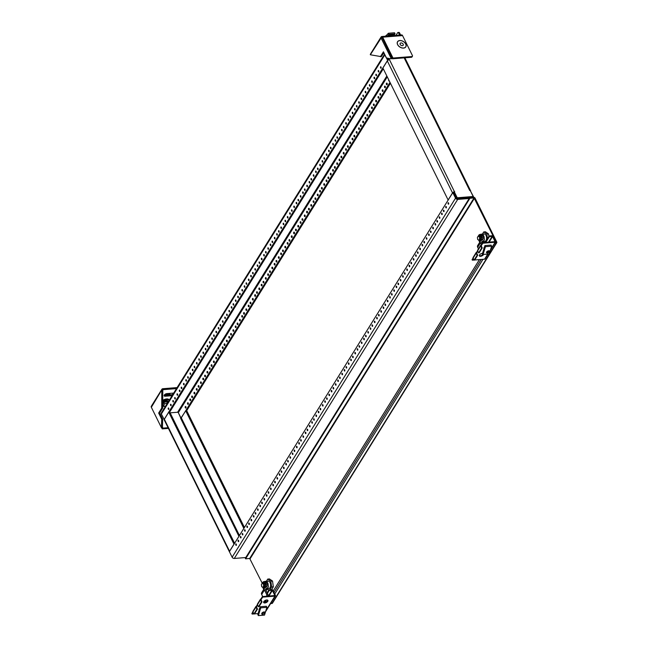 <?xml version="1.0" encoding="UTF-8"?>
<svg xmlns="http://www.w3.org/2000/svg" width="648" height="648" viewBox="0 0 648 648"><rect width="100%" height="100%" fill="white"/><g stroke="black" fill="none" stroke-linecap="round" stroke-linejoin="round"><path stroke-width="0.97" d="M240.894 537.945A0.842 0.462 85.4 0 1 240.505 536.447A0.842 0.462 85.4 0 1 240.894 537.945M236.261 545.397A0.842 0.462 85.4 0 1 235.864 543.899A0.842 0.462 85.4 0 1 236.261 545.397M238.577 541.671A0.842 0.462 85.4 0 1 238.189 540.173A0.842 0.462 85.4 0 1 238.577 541.671M247.382 527.513A0.842 0.462 85.4 0 1 246.993 526.014A0.842 0.462 85.4 0 1 247.382 527.513M242.749 534.965A0.842 0.462 85.4 0 1 242.36 533.466A0.842 0.462 85.4 0 1 242.749 534.965M245.066 531.239A0.842 0.462 85.4 0 1 244.677 529.74A0.842 0.462 85.4 0 1 245.066 531.239M253.87 517.088A0.842 0.462 85.4 0 1 253.481 515.589A0.842 0.462 85.4 0 1 253.87 517.088M249.237 524.532A0.842 0.462 85.4 0 1 248.848 523.033A0.842 0.462 85.4 0 1 249.237 524.532M251.554 520.814A0.842 0.462 85.4 0 1 251.165 519.315A0.842 0.462 85.4 0 1 251.554 520.814M260.366 506.655A0.842 0.462 85.4 0 1 259.969 505.156A0.842 0.462 85.4 0 1 260.366 506.655M255.725 514.107A0.842 0.462 85.4 0 1 255.336 512.609A0.842 0.462 85.4 0 1 255.725 514.107M258.042 510.381A0.842 0.462 85.4 0 1 257.653 508.883A0.842 0.462 85.4 0 1 258.042 510.381M266.855 496.222A0.842 0.462 85.4 0 1 266.458 494.732A0.842 0.462 85.4 0 1 266.855 496.222M262.213 503.674A0.842 0.462 85.4 0 1 261.824 502.176A0.842 0.462 85.4 0 1 262.213 503.674M264.538 499.948A0.842 0.462 85.4 0 1 264.141 498.45A0.842 0.462 85.4 0 1 264.538 499.948M273.343 485.798A0.842 0.462 85.4 0 1 272.954 484.299A0.842 0.462 85.4 0 1 273.343 485.798M268.709 493.25A0.842 0.462 85.4 0 1 268.312 491.751A0.842 0.462 85.4 0 1 268.709 493.25M271.026 489.524A0.842 0.462 85.4 0 1 270.629 488.025A0.842 0.462 85.4 0 1 271.026 489.524M279.831 475.365A0.842 0.462 85.4 0 1 279.442 473.866A0.842 0.462 85.4 0 1 279.831 475.365M275.197 482.817A0.842 0.462 85.4 0 1 274.801 481.318A0.842 0.462 85.4 0 1 275.197 482.817M277.514 479.091A0.842 0.462 85.4 0 1 277.125 477.592A0.842 0.462 85.4 0 1 277.514 479.091M286.319 464.94A0.842 0.462 85.4 0 1 285.93 463.442A0.842 0.462 85.4 0 1 286.319 464.94M281.686 472.384A0.842 0.462 85.4 0 1 281.297 470.894A0.842 0.462 85.4 0 1 281.686 472.384M284.002 468.666A0.842 0.462 85.4 0 1 283.613 467.168A0.842 0.462 85.4 0 1 284.002 468.666M292.807 454.507A0.842 0.462 85.4 0 1 292.418 453.009A0.842 0.462 85.4 0 1 292.807 454.507M288.174 461.959A0.842 0.462 85.4 0 1 287.785 460.461A0.842 0.462 85.4 0 1 288.174 461.959M290.49 458.233A0.842 0.462 85.4 0 1 290.101 456.735A0.842 0.462 85.4 0 1 290.49 458.233M299.303 444.083A0.842 0.462 85.4 0 1 298.906 442.584A0.842 0.462 85.4 0 1 299.303 444.083M294.662 451.526A0.842 0.462 85.4 0 1 294.273 450.028A0.842 0.462 85.4 0 1 294.662 451.526M296.978 447.8A0.842 0.462 85.4 0 1 296.59 446.302A0.842 0.462 85.4 0 1 296.978 447.8M305.791 433.65A0.842 0.462 85.4 0 1 305.394 432.151A0.842 0.462 85.4 0 1 305.791 433.65M301.158 441.102A0.842 0.462 85.4 0 1 300.761 439.603A0.842 0.462 85.4 0 1 301.158 441.102M303.475 437.376A0.842 0.462 85.4 0 1 303.078 435.877A0.842 0.462 85.4 0 1 303.475 437.376M312.279 423.217A0.842 0.462 85.4 0 1 311.891 421.718A0.842 0.462 85.4 0 1 312.279 423.217M307.646 430.669A0.842 0.462 85.4 0 1 307.249 429.17A0.842 0.462 85.4 0 1 307.646 430.669M309.963 426.943A0.842 0.462 85.4 0 1 309.574 425.444A0.842 0.462 85.4 0 1 309.963 426.943M318.767 412.792A0.842 0.462 85.4 0 1 318.379 411.294A0.842 0.462 85.4 0 1 318.767 412.792M314.134 420.236A0.842 0.462 85.4 0 1 313.745 418.746A0.842 0.462 85.4 0 1 314.134 420.236M316.451 416.518A0.842 0.462 85.4 0 1 316.062 415.02A0.842 0.462 85.4 0 1 316.451 416.518M325.256 402.359A0.842 0.462 85.4 0 1 324.867 400.861A0.842 0.462 85.4 0 1 325.256 402.359M320.622 409.811A0.842 0.462 85.4 0 1 320.234 408.313A0.842 0.462 85.4 0 1 320.622 409.811M322.939 406.085A0.842 0.462 85.4 0 1 322.55 404.587A0.842 0.462 85.4 0 1 322.939 406.085M331.752 391.935A0.842 0.462 85.4 0 1 331.355 390.436A0.842 0.462 85.4 0 1 331.752 391.935M327.11 399.379A0.842 0.462 85.4 0 1 326.722 397.88A0.842 0.462 85.4 0 1 327.11 399.379M329.427 395.653A0.842 0.462 85.4 0 1 329.038 394.162A0.842 0.462 85.4 0 1 329.427 395.653M338.24 381.502A0.842 0.462 85.4 0 1 337.843 380.003A0.842 0.462 85.4 0 1 338.24 381.502M333.599 388.954A0.842 0.462 85.4 0 1 333.21 387.455A0.842 0.462 85.4 0 1 333.599 388.954M335.923 385.228A0.842 0.462 85.4 0 1 335.526 383.729A0.842 0.462 85.4 0 1 335.923 385.228M344.728 371.069A0.842 0.462 85.4 0 1 344.339 369.571A0.842 0.462 85.4 0 1 344.728 371.069M340.095 378.521A0.842 0.462 85.4 0 1 339.698 377.023A0.842 0.462 85.4 0 1 340.095 378.521M342.411 374.795A0.842 0.462 85.4 0 1 342.014 373.297A0.842 0.462 85.4 0 1 342.411 374.795M351.216 360.644A0.842 0.462 85.4 0 1 350.827 359.146A0.842 0.462 85.4 0 1 351.216 360.644M346.583 368.088A0.842 0.462 85.4 0 1 346.186 366.598A0.842 0.462 85.4 0 1 346.583 368.088M348.899 364.37A0.842 0.462 85.4 0 1 348.511 362.872A0.842 0.462 85.4 0 1 348.899 364.37M357.704 350.212A0.842 0.462 85.4 0 1 357.315 348.713A0.842 0.462 85.4 0 1 357.704 350.212M353.071 357.664A0.842 0.462 85.4 0 1 352.682 356.165A0.842 0.462 85.4 0 1 353.071 357.664M355.388 353.938A0.842 0.462 85.4 0 1 354.999 352.439A0.842 0.462 85.4 0 1 355.388 353.938M364.192 339.787A0.842 0.462 85.4 0 1 363.803 338.288A0.842 0.462 85.4 0 1 364.192 339.787M359.559 347.231A0.842 0.462 85.4 0 1 359.17 345.732A0.842 0.462 85.4 0 1 359.559 347.231M361.876 343.505A0.842 0.462 85.4 0 1 361.487 342.014A0.842 0.462 85.4 0 1 361.876 343.505M370.688 329.354A0.842 0.462 85.4 0 1 370.291 327.856A0.842 0.462 85.4 0 1 370.688 329.354M366.047 336.806A0.842 0.462 85.4 0 1 365.658 335.308A0.842 0.462 85.4 0 1 366.047 336.806M368.364 333.08A0.842 0.462 85.4 0 1 367.975 331.582A0.842 0.462 85.4 0 1 368.364 333.08M377.177 318.921A0.842 0.462 85.4 0 1 376.78 317.431A0.842 0.462 85.4 0 1 377.177 318.921M372.535 326.373A0.842 0.462 85.4 0 1 372.146 324.875A0.842 0.462 85.4 0 1 372.535 326.373M374.86 322.647A0.842 0.462 85.4 0 1 374.463 321.149A0.842 0.462 85.4 0 1 374.86 322.647M383.665 308.497A0.842 0.462 85.4 0 1 383.276 306.998A0.842 0.462 85.4 0 1 383.665 308.497M379.031 315.949A0.842 0.462 85.4 0 1 378.635 314.45A0.842 0.462 85.4 0 1 379.031 315.949M381.348 312.223A0.842 0.462 85.4 0 1 380.951 310.724A0.842 0.462 85.4 0 1 381.348 312.223M390.153 298.064A0.842 0.462 85.4 0 1 389.764 296.565A0.842 0.462 85.4 0 1 390.153 298.064M385.519 305.516A0.842 0.462 85.4 0 1 385.123 304.017A0.842 0.462 85.4 0 1 385.519 305.516M387.836 301.79A0.842 0.462 85.4 0 1 387.447 300.291A0.842 0.462 85.4 0 1 387.836 301.79M396.641 287.639A0.842 0.462 85.4 0 1 396.252 286.141A0.842 0.462 85.4 0 1 396.641 287.639M392.008 295.083A0.842 0.462 85.4 0 1 391.619 293.584A0.842 0.462 85.4 0 1 392.008 295.083M394.324 291.357A0.842 0.462 85.4 0 1 393.935 289.867A0.842 0.462 85.4 0 1 394.324 291.357M403.129 277.206A0.842 0.462 85.4 0 1 402.74 275.708A0.842 0.462 85.4 0 1 403.129 277.206M398.496 284.658A0.842 0.462 85.4 0 1 398.107 283.16A0.842 0.462 85.4 0 1 398.496 284.658M400.812 280.932A0.842 0.462 85.4 0 1 400.424 279.434A0.842 0.462 85.4 0 1 400.812 280.932M409.625 266.774A0.842 0.462 85.4 0 1 409.228 265.283A0.842 0.462 85.4 0 1 409.625 266.774M404.984 274.226A0.842 0.462 85.4 0 1 404.595 272.727A0.842 0.462 85.4 0 1 404.984 274.226M407.3 270.5A0.842 0.462 85.4 0 1 406.912 269.001A0.842 0.462 85.4 0 1 407.3 270.5M416.113 256.349A0.842 0.462 85.4 0 1 415.716 254.85A0.842 0.462 85.4 0 1 416.113 256.349M411.48 263.801A0.842 0.462 85.4 0 1 411.083 262.302A0.842 0.462 85.4 0 1 411.48 263.801M413.797 260.075A0.842 0.462 85.4 0 1 413.4 258.576A0.842 0.462 85.4 0 1 413.797 260.075M422.601 245.916A0.842 0.462 85.4 0 1 422.213 244.418A0.842 0.462 85.4 0 1 422.601 245.916M417.968 253.368A0.842 0.462 85.4 0 1 417.571 251.87A0.842 0.462 85.4 0 1 417.968 253.368M420.285 249.642A0.842 0.462 85.4 0 1 419.896 248.144A0.842 0.462 85.4 0 1 420.285 249.642M429.089 235.491A0.842 0.462 85.4 0 1 428.701 233.993A0.842 0.462 85.4 0 1 429.089 235.491M424.456 242.935A0.842 0.462 85.4 0 1 424.067 241.437A0.842 0.462 85.4 0 1 424.456 242.935M426.773 239.217A0.842 0.462 85.4 0 1 426.384 237.719A0.842 0.462 85.4 0 1 426.773 239.217M435.578 225.059A0.842 0.462 85.4 0 1 435.189 223.56A0.842 0.462 85.4 0 1 435.578 225.059M430.944 232.511A0.842 0.462 85.4 0 1 430.555 231.012A0.842 0.462 85.4 0 1 430.944 232.511M433.261 228.785A0.842 0.462 85.4 0 1 432.872 227.286A0.842 0.462 85.4 0 1 433.261 228.785M442.074 214.626A0.842 0.462 85.4 0 1 441.677 213.135A0.842 0.462 85.4 0 1 442.074 214.626M437.432 222.078A0.842 0.462 85.4 0 1 437.044 220.579A0.842 0.462 85.4 0 1 437.432 222.078M439.749 218.352A0.842 0.462 85.4 0 1 439.36 216.853A0.842 0.462 85.4 0 1 439.749 218.352M448.562 204.201A0.842 0.462 85.4 0 1 448.165 202.703A0.842 0.462 85.4 0 1 448.562 204.201M443.921 211.653A0.842 0.462 85.4 0 1 443.532 210.155A0.842 0.462 85.4 0 1 443.921 211.653M446.245 207.927A0.842 0.462 85.4 0 1 445.848 206.429A0.842 0.462 85.4 0 1 446.245 207.927M245.778 557.539L234.284 558.455L457.69 199.406L469.193 198.491M457.69 199.406A1.766 1.191 -148.1 0 1 455.536 198.15L452.798 192.61L229.392 551.667L232.13 557.199A1.766 1.191 31.9 0 0 234.284 558.455M470.57 191.192L473.502 196.725A1.766 1.191 -148.1 0 1 473.648 197.405M452.798 192.61L453.794 192.537L456.54 198.077M457.237 198.482L472.514 197.138M233.321 558.276L232.664 557.871M229.433 551.594A1.766 0.875 -26.3 0 1 229.578 551.229L233.985 544.142L168.763 412.169L164.349 419.256A1.766 0.875 153.7 0 0 164.244 419.92L229.473 551.894M180.857 418.244L178.103 412.201L170.132 412.841L177.617 412.241L178.322 412.646L181.043 418.154M234.6 543.283L169.76 412.088L168.763 412.169M244.434 527.488L186.729 410.735L185.733 410.816L180.986 418.041M243.851 528.42L185.733 410.816M264.465 581.58A3.742 2.033 85.4 0 1 265.056 581.361A3.742 2.033 85.4 0 1 266.806 582.755L267.608 582.69A3.742 2.033 85.4 0 1 268.183 585.792M267.608 582.69L267.073 583.54M262.424 583.216A3.572 1.944 85.4 0 1 263.866 581.629L265.064 581.531A3.572 1.944 85.4 0 1 266.741 582.86L266.806 582.755M266.579 594.281L264.457 589.988A2.859 1.936 -148.1 0 1 264.416 588.287A2.859 1.936 -148.1 0 1 264.935 587.809L266.676 586.829A1.434 0.972 31.9 0 0 266.936 586.586A1.434 0.972 31.9 0 0 266.919 585.735L265.542 582.957L266.741 582.86L268.118 585.638A2.859 1.936 -148.1 0 1 268.151 587.347A2.859 1.936 -148.1 0 1 267.64 587.825L265.891 588.797A1.434 0.972 31.9 0 0 265.631 589.04A1.434 0.972 31.9 0 0 265.656 589.891L267.778 594.184L266.579 594.281A1.191 0.648 -94.6 0 1 266.571 595.958L267.77 595.86A1.191 0.648 -94.6 0 0 267.778 594.184M264.416 588.287L261.638 592.758A2.859 1.936 31.9 0 0 261.671 594.459L262.715 596.565M263.736 589.388L262.764 587.428A3.572 1.944 85.4 0 1 262.74 587.371M263.866 581.629A3.572 1.944 85.4 0 1 265.542 582.957M262.691 583.192A2.503 1.361 85.4 0 1 263.396 582.738A2.503 1.361 85.4 0 1 264.57 583.67A2.503 1.361 85.4 0 1 264.894 586.27A2.503 1.361 85.4 0 1 263.793 587.728A2.503 1.361 85.4 0 1 263.031 587.396M263.396 582.738L263.955 582.698A2.503 1.361 85.4 0 1 265.129 583.629A2.503 1.361 85.4 0 1 265.453 586.221A2.503 1.361 85.4 0 1 264.352 587.687L263.793 587.728M263.323 584.002L263.615 586.092L262.796 587.412L263.89 587.323L264.708 586.003L264.416 583.913L263.299 583.143L262.205 583.232L263.323 584.002L264.416 583.913M263.615 586.092L264.708 586.003M262.796 587.412L261.679 586.651L261.379 584.561L262.205 583.232M267.106 581.928A3.742 2.033 85.4 0 1 268.248 581.11A3.742 2.033 85.4 0 1 270.378 583.524A3.742 2.033 85.4 0 1 269.981 587.752A3.742 2.033 85.4 0 1 268.839 588.57L267.308 588.692M266.385 581.256L267.737 579.085L269.455 578.947L272.533 581.054L273.334 586.813L271.561 589.664M268.782 590.207L267.089 589.048M267.737 579.085L270.815 581.191L271.617 586.95L269.843 589.802M271.617 586.95L273.334 586.813M270.815 581.191L272.533 581.054M387.123 84.605A0.842 0.462 -94.6 0 0 386.475 83.284A0.842 0.462 -94.6 0 0 387.123 84.605M380.635 95.029A0.842 0.462 -94.6 0 0 379.987 93.717A0.842 0.462 -94.6 0 0 380.635 95.029M385.268 87.577A0.842 0.462 -94.6 0 0 384.62 86.265A0.842 0.462 -94.6 0 0 385.268 87.577M382.952 91.303A0.842 0.462 -94.6 0 0 382.304 89.991A0.842 0.462 -94.6 0 0 382.952 91.303M374.147 105.462A0.842 0.462 -94.6 0 0 373.499 104.15A0.842 0.462 -94.6 0 0 374.147 105.462M378.78 98.01A0.842 0.462 -94.6 0 0 378.132 96.698A0.842 0.462 -94.6 0 0 378.78 98.01M376.464 101.736A0.842 0.462 -94.6 0 0 375.816 100.424A0.842 0.462 -94.6 0 0 376.464 101.736M367.651 115.887A0.842 0.462 -94.6 0 0 367.003 114.575A0.842 0.462 -94.6 0 0 367.651 115.887M372.292 108.443A0.842 0.462 -94.6 0 0 371.644 107.131A0.842 0.462 -94.6 0 0 372.292 108.443M369.976 112.161A0.842 0.462 -94.6 0 0 369.32 110.849A0.842 0.462 -94.6 0 0 369.976 112.161M361.163 126.32A0.842 0.462 -94.6 0 0 360.515 125.007A0.842 0.462 -94.6 0 0 361.163 126.32M365.804 118.868A0.842 0.462 -94.6 0 0 365.148 117.555A0.842 0.462 -94.6 0 0 365.804 118.868M363.479 122.594A0.842 0.462 -94.6 0 0 362.831 121.281A0.842 0.462 -94.6 0 0 363.479 122.594M354.675 136.744A0.842 0.462 -94.6 0 0 354.027 135.432A0.842 0.462 -94.6 0 0 354.675 136.744M359.308 129.3A0.842 0.462 -94.6 0 0 358.66 127.988A0.842 0.462 -94.6 0 0 359.308 129.3M356.991 133.026A0.842 0.462 -94.6 0 0 356.343 131.714A0.842 0.462 -94.6 0 0 356.991 133.026M348.187 147.177A0.842 0.462 -94.6 0 0 347.539 145.865A0.842 0.462 -94.6 0 0 348.187 147.177M352.82 139.725A0.842 0.462 -94.6 0 0 352.172 138.413A0.842 0.462 -94.6 0 0 352.82 139.725M350.503 143.451A0.842 0.462 -94.6 0 0 349.855 142.139A0.842 0.462 -94.6 0 0 350.503 143.451M341.699 157.61A0.842 0.462 -94.6 0 0 341.051 156.298A0.842 0.462 -94.6 0 0 341.699 157.61M346.332 150.158A0.842 0.462 -94.6 0 0 345.684 148.846A0.842 0.462 -94.6 0 0 346.332 150.158M344.015 153.884A0.842 0.462 -94.6 0 0 343.367 152.572A0.842 0.462 -94.6 0 0 344.015 153.884M335.21 168.035A0.842 0.462 -94.6 0 0 334.554 166.722A0.842 0.462 -94.6 0 0 335.21 168.035M339.844 160.591A0.842 0.462 -94.6 0 0 339.196 159.27A0.842 0.462 -94.6 0 0 339.844 160.591M337.527 164.309A0.842 0.462 -94.6 0 0 336.879 162.996A0.842 0.462 -94.6 0 0 337.527 164.309M328.714 178.467A0.842 0.462 -94.6 0 0 328.066 177.155A0.842 0.462 -94.6 0 0 328.714 178.467M333.356 171.015A0.842 0.462 -94.6 0 0 332.708 169.703A0.842 0.462 -94.6 0 0 333.356 171.015M331.039 174.741A0.842 0.462 -94.6 0 0 330.383 173.429A0.842 0.462 -94.6 0 0 331.039 174.741M322.226 188.892A0.842 0.462 -94.6 0 0 321.578 187.58A0.842 0.462 -94.6 0 0 322.226 188.892M326.859 181.448A0.842 0.462 -94.6 0 0 326.211 180.136A0.842 0.462 -94.6 0 0 326.859 181.448M324.543 185.174A0.842 0.462 -94.6 0 0 323.895 183.862A0.842 0.462 -94.6 0 0 324.543 185.174M315.738 199.325A0.842 0.462 -94.6 0 0 315.09 198.013A0.842 0.462 -94.6 0 0 315.738 199.325M320.371 191.873A0.842 0.462 -94.6 0 0 319.723 190.561A0.842 0.462 -94.6 0 0 320.371 191.873M318.055 195.599A0.842 0.462 -94.6 0 0 317.407 194.287A0.842 0.462 -94.6 0 0 318.055 195.599M309.25 209.758A0.842 0.462 -94.6 0 0 308.602 208.445A0.842 0.462 -94.6 0 0 309.25 209.758M313.883 202.306A0.842 0.462 -94.6 0 0 313.235 200.993A0.842 0.462 -94.6 0 0 313.883 202.306M311.567 206.032A0.842 0.462 -94.6 0 0 310.919 204.719A0.842 0.462 -94.6 0 0 311.567 206.032M302.762 220.182A0.842 0.462 -94.6 0 0 302.114 218.87A0.842 0.462 -94.6 0 0 302.762 220.182M307.395 212.738A0.842 0.462 -94.6 0 0 306.747 211.418A0.842 0.462 -94.6 0 0 307.395 212.738M305.078 216.456A0.842 0.462 -94.6 0 0 304.43 215.144A0.842 0.462 -94.6 0 0 305.078 216.456M296.266 230.615A0.842 0.462 -94.6 0 0 295.618 229.303A0.842 0.462 -94.6 0 0 296.266 230.615M300.907 223.163A0.842 0.462 -94.6 0 0 300.259 221.851A0.842 0.462 -94.6 0 0 300.907 223.163M298.59 226.889A0.842 0.462 -94.6 0 0 297.942 225.577A0.842 0.462 -94.6 0 0 298.59 226.889M289.778 241.04A0.842 0.462 -94.6 0 0 289.13 239.728A0.842 0.462 -94.6 0 0 289.778 241.04M294.419 233.596A0.842 0.462 -94.6 0 0 293.763 232.284A0.842 0.462 -94.6 0 0 294.419 233.596M292.094 237.322A0.842 0.462 -94.6 0 0 291.446 236.002A0.842 0.462 -94.6 0 0 292.094 237.322M283.289 251.473A0.842 0.462 -94.6 0 0 282.641 250.16A0.842 0.462 -94.6 0 0 283.289 251.473M287.923 244.021A0.842 0.462 -94.6 0 0 287.275 242.708A0.842 0.462 -94.6 0 0 287.923 244.021M285.606 247.747A0.842 0.462 -94.6 0 0 284.958 246.434A0.842 0.462 -94.6 0 0 285.606 247.747M276.801 261.905A0.842 0.462 -94.6 0 0 276.153 260.593A0.842 0.462 -94.6 0 0 276.801 261.905M281.435 254.453A0.842 0.462 -94.6 0 0 280.786 253.141A0.842 0.462 -94.6 0 0 281.435 254.453M279.118 258.179A0.842 0.462 -94.6 0 0 278.47 256.867A0.842 0.462 -94.6 0 0 279.118 258.179M270.313 272.33A0.842 0.462 -94.6 0 0 269.665 271.018A0.842 0.462 -94.6 0 0 270.313 272.33M274.946 264.878A0.842 0.462 -94.6 0 0 274.298 263.566A0.842 0.462 -94.6 0 0 274.946 264.878M272.63 268.604A0.842 0.462 -94.6 0 0 271.982 267.292A0.842 0.462 -94.6 0 0 272.63 268.604M263.825 282.763A0.842 0.462 -94.6 0 0 263.177 281.451A0.842 0.462 -94.6 0 0 263.825 282.763M268.458 275.311A0.842 0.462 -94.6 0 0 267.81 273.999A0.842 0.462 -94.6 0 0 268.458 275.311M266.142 279.037A0.842 0.462 -94.6 0 0 265.494 277.725A0.842 0.462 -94.6 0 0 266.142 279.037M257.329 293.188A0.842 0.462 -94.6 0 0 256.681 291.875A0.842 0.462 -94.6 0 0 257.329 293.188M261.97 285.744A0.842 0.462 -94.6 0 0 261.322 284.432A0.842 0.462 -94.6 0 0 261.97 285.744M259.654 289.47A0.842 0.462 -94.6 0 0 258.998 288.149A0.842 0.462 -94.6 0 0 259.654 289.47M250.841 303.62A0.842 0.462 -94.6 0 0 250.193 302.308A0.842 0.462 -94.6 0 0 250.841 303.62M255.482 296.168A0.842 0.462 -94.6 0 0 254.826 294.856A0.842 0.462 -94.6 0 0 255.482 296.168M253.157 299.894A0.842 0.462 -94.6 0 0 252.509 298.582A0.842 0.462 -94.6 0 0 253.157 299.894M244.353 314.053A0.842 0.462 -94.6 0 0 243.705 312.733A0.842 0.462 -94.6 0 0 244.353 314.053M248.986 306.601A0.842 0.462 -94.6 0 0 248.338 305.289A0.842 0.462 -94.6 0 0 248.986 306.601M246.669 310.327A0.842 0.462 -94.6 0 0 246.021 309.015A0.842 0.462 -94.6 0 0 246.669 310.327M237.865 324.478A0.842 0.462 -94.6 0 0 237.217 323.166A0.842 0.462 -94.6 0 0 237.865 324.478M242.498 317.026A0.842 0.462 -94.6 0 0 241.85 315.714A0.842 0.462 -94.6 0 0 242.498 317.026M240.181 320.752A0.842 0.462 -94.6 0 0 239.533 319.44A0.842 0.462 -94.6 0 0 240.181 320.752M231.376 334.911A0.842 0.462 -94.6 0 0 230.729 333.599A0.842 0.462 -94.6 0 0 231.376 334.911M236.01 327.459A0.842 0.462 -94.6 0 0 235.362 326.147A0.842 0.462 -94.6 0 0 236.01 327.459M233.693 331.185A0.842 0.462 -94.6 0 0 233.045 329.873A0.842 0.462 -94.6 0 0 233.693 331.185M224.888 345.335A0.842 0.462 -94.6 0 0 224.232 344.023A0.842 0.462 -94.6 0 0 224.888 345.335M229.522 337.892A0.842 0.462 -94.6 0 0 228.874 336.579A0.842 0.462 -94.6 0 0 229.522 337.892M227.205 341.609A0.842 0.462 -94.6 0 0 226.557 340.297A0.842 0.462 -94.6 0 0 227.205 341.609M218.392 355.768A0.842 0.462 -94.6 0 0 217.744 354.456A0.842 0.462 -94.6 0 0 218.392 355.768M223.034 348.316A0.842 0.462 -94.6 0 0 222.386 347.004A0.842 0.462 -94.6 0 0 223.034 348.316M220.709 352.042A0.842 0.462 -94.6 0 0 220.061 350.73A0.842 0.462 -94.6 0 0 220.709 352.042M211.904 366.201A0.842 0.462 -94.6 0 0 211.256 364.881A0.842 0.462 -94.6 0 0 211.904 366.201M216.537 358.749A0.842 0.462 -94.6 0 0 215.889 357.437A0.842 0.462 -94.6 0 0 216.537 358.749M214.221 362.475A0.842 0.462 -94.6 0 0 213.573 361.163A0.842 0.462 -94.6 0 0 214.221 362.475M205.416 376.626A0.842 0.462 -94.6 0 0 204.768 375.314A0.842 0.462 -94.6 0 0 205.416 376.626M210.049 369.174A0.842 0.462 -94.6 0 0 209.401 367.861A0.842 0.462 -94.6 0 0 210.049 369.174M207.733 372.9A0.842 0.462 -94.6 0 0 207.085 371.588A0.842 0.462 -94.6 0 0 207.733 372.9M198.928 387.059A0.842 0.462 -94.6 0 0 198.28 385.746A0.842 0.462 -94.6 0 0 198.928 387.059M203.561 379.606A0.842 0.462 -94.6 0 0 202.913 378.294A0.842 0.462 -94.6 0 0 203.561 379.606M201.245 383.333A0.842 0.462 -94.6 0 0 200.597 382.02A0.842 0.462 -94.6 0 0 201.245 383.333M192.44 397.483A0.842 0.462 -94.6 0 0 191.792 396.171A0.842 0.462 -94.6 0 0 192.44 397.483M197.073 390.039A0.842 0.462 -94.6 0 0 196.425 388.727A0.842 0.462 -94.6 0 0 197.073 390.039M194.756 393.757A0.842 0.462 -94.6 0 0 194.108 392.445A0.842 0.462 -94.6 0 0 194.756 393.757M185.944 407.916A0.842 0.462 -94.6 0 0 185.296 406.604A0.842 0.462 -94.6 0 0 185.944 407.916M190.585 400.464A0.842 0.462 -94.6 0 0 189.937 399.152A0.842 0.462 -94.6 0 0 190.585 400.464M188.268 404.19A0.842 0.462 -94.6 0 0 187.62 402.878A0.842 0.462 -94.6 0 0 188.268 404.19M375.994 74.212A0.842 0.462 85.4 0 1 376.391 75.711A0.842 0.462 85.4 0 1 375.994 74.212M380.635 66.76A0.842 0.462 85.4 0 1 381.024 68.259A0.842 0.462 85.4 0 1 380.635 66.76M378.319 70.486A0.842 0.462 85.4 0 1 378.707 71.985A0.842 0.462 85.4 0 1 378.319 70.486M369.506 84.645A0.842 0.462 85.4 0 1 369.903 86.135A0.842 0.462 85.4 0 1 369.506 84.645M374.147 77.193A0.842 0.462 85.4 0 1 374.536 78.692A0.842 0.462 85.4 0 1 374.147 77.193M371.822 80.919A0.842 0.462 85.4 0 1 372.219 82.418A0.842 0.462 85.4 0 1 371.822 80.919M363.018 95.07A0.842 0.462 85.4 0 1 363.406 96.568A0.842 0.462 85.4 0 1 363.018 95.07M367.651 87.618A0.842 0.462 85.4 0 1 368.048 89.116A0.842 0.462 85.4 0 1 367.651 87.618M365.334 91.344A0.842 0.462 85.4 0 1 365.731 92.842A0.842 0.462 85.4 0 1 365.334 91.344M356.53 105.503A0.842 0.462 85.4 0 1 356.918 107.001A0.842 0.462 85.4 0 1 356.53 105.503M361.163 98.05A0.842 0.462 85.4 0 1 361.56 99.549A0.842 0.462 85.4 0 1 361.163 98.05M358.846 101.777A0.842 0.462 85.4 0 1 359.235 103.275A0.842 0.462 85.4 0 1 358.846 101.777M350.041 115.927A0.842 0.462 85.4 0 1 350.43 117.426A0.842 0.462 85.4 0 1 350.041 115.927M354.675 108.483A0.842 0.462 85.4 0 1 355.064 109.982A0.842 0.462 85.4 0 1 354.675 108.483M352.358 112.201A0.842 0.462 85.4 0 1 352.747 113.7A0.842 0.462 85.4 0 1 352.358 112.201M343.553 126.36A0.842 0.462 85.4 0 1 343.942 127.859A0.842 0.462 85.4 0 1 343.553 126.36M348.187 118.908A0.842 0.462 85.4 0 1 348.575 120.407A0.842 0.462 85.4 0 1 348.187 118.908M345.87 122.634A0.842 0.462 85.4 0 1 346.259 124.133A0.842 0.462 85.4 0 1 345.87 122.634M337.057 136.793A0.842 0.462 85.4 0 1 337.454 138.283A0.842 0.462 85.4 0 1 337.057 136.793M341.699 129.341A0.842 0.462 85.4 0 1 342.087 130.839A0.842 0.462 85.4 0 1 341.699 129.341M339.382 133.067A0.842 0.462 85.4 0 1 339.771 134.565A0.842 0.462 85.4 0 1 339.382 133.067M330.569 147.218A0.842 0.462 85.4 0 1 330.966 148.716A0.842 0.462 85.4 0 1 330.569 147.218M335.21 139.766A0.842 0.462 85.4 0 1 335.599 141.264A0.842 0.462 85.4 0 1 335.21 139.766M332.886 143.492A0.842 0.462 85.4 0 1 333.283 144.99A0.842 0.462 85.4 0 1 332.886 143.492M324.081 157.65A0.842 0.462 85.4 0 1 324.47 159.149A0.842 0.462 85.4 0 1 324.081 157.65M328.714 150.198A0.842 0.462 85.4 0 1 329.111 151.697A0.842 0.462 85.4 0 1 328.714 150.198M326.398 153.924A0.842 0.462 85.4 0 1 326.795 155.423A0.842 0.462 85.4 0 1 326.398 153.924M317.593 168.075A0.842 0.462 85.4 0 1 317.982 169.573A0.842 0.462 85.4 0 1 317.593 168.075M322.226 160.631A0.842 0.462 85.4 0 1 322.623 162.122A0.842 0.462 85.4 0 1 322.226 160.631M319.91 164.349A0.842 0.462 85.4 0 1 320.298 165.848A0.842 0.462 85.4 0 1 319.91 164.349M311.105 178.508A0.842 0.462 85.4 0 1 311.494 180.006A0.842 0.462 85.4 0 1 311.105 178.508M315.738 171.056A0.842 0.462 85.4 0 1 316.127 172.554A0.842 0.462 85.4 0 1 315.738 171.056M313.421 174.782A0.842 0.462 85.4 0 1 313.81 176.28A0.842 0.462 85.4 0 1 313.421 174.782M304.617 188.933A0.842 0.462 85.4 0 1 305.006 190.431A0.842 0.462 85.4 0 1 304.617 188.933M309.25 181.489A0.842 0.462 85.4 0 1 309.639 182.987A0.842 0.462 85.4 0 1 309.25 181.489M306.933 185.215A0.842 0.462 85.4 0 1 307.322 186.713A0.842 0.462 85.4 0 1 306.933 185.215M298.121 199.365A0.842 0.462 85.4 0 1 298.517 200.864A0.842 0.462 85.4 0 1 298.121 199.365M302.762 191.913A0.842 0.462 85.4 0 1 303.151 193.412A0.842 0.462 85.4 0 1 302.762 191.913M300.445 195.639A0.842 0.462 85.4 0 1 300.834 197.138A0.842 0.462 85.4 0 1 300.445 195.639M291.632 209.798A0.842 0.462 85.4 0 1 292.029 211.297A0.842 0.462 85.4 0 1 291.632 209.798M296.266 202.346A0.842 0.462 85.4 0 1 296.663 203.845A0.842 0.462 85.4 0 1 296.266 202.346M293.949 206.072A0.842 0.462 85.4 0 1 294.346 207.571A0.842 0.462 85.4 0 1 293.949 206.072M285.144 220.223A0.842 0.462 85.4 0 1 285.533 221.721A0.842 0.462 85.4 0 1 285.144 220.223M289.778 212.779A0.842 0.462 85.4 0 1 290.174 214.269A0.842 0.462 85.4 0 1 289.778 212.779M287.461 216.497A0.842 0.462 85.4 0 1 287.85 217.995A0.842 0.462 85.4 0 1 287.461 216.497M278.656 230.656A0.842 0.462 85.4 0 1 279.045 232.154A0.842 0.462 85.4 0 1 278.656 230.656M283.289 223.204A0.842 0.462 85.4 0 1 283.678 224.702A0.842 0.462 85.4 0 1 283.289 223.204M280.973 226.93A0.842 0.462 85.4 0 1 281.362 228.428A0.842 0.462 85.4 0 1 280.973 226.93M272.168 241.08A0.842 0.462 85.4 0 1 272.557 242.579A0.842 0.462 85.4 0 1 272.168 241.08M276.801 233.636A0.842 0.462 85.4 0 1 277.19 235.135A0.842 0.462 85.4 0 1 276.801 233.636M274.485 237.362A0.842 0.462 85.4 0 1 274.874 238.853A0.842 0.462 85.4 0 1 274.485 237.362M265.672 251.513A0.842 0.462 85.4 0 1 266.069 253.012A0.842 0.462 85.4 0 1 265.672 251.513M270.313 244.061A0.842 0.462 85.4 0 1 270.702 245.56A0.842 0.462 85.4 0 1 270.313 244.061M267.997 247.787A0.842 0.462 85.4 0 1 268.385 249.286A0.842 0.462 85.4 0 1 267.997 247.787M259.184 261.946A0.842 0.462 85.4 0 1 259.581 263.444A0.842 0.462 85.4 0 1 259.184 261.946M263.825 254.494A0.842 0.462 85.4 0 1 264.214 255.992A0.842 0.462 85.4 0 1 263.825 254.494M261.5 258.22A0.842 0.462 85.4 0 1 261.897 259.718A0.842 0.462 85.4 0 1 261.5 258.22M252.696 272.371A0.842 0.462 85.4 0 1 253.085 273.869A0.842 0.462 85.4 0 1 252.696 272.371M257.329 264.927A0.842 0.462 85.4 0 1 257.726 266.417A0.842 0.462 85.4 0 1 257.329 264.927M255.012 268.645A0.842 0.462 85.4 0 1 255.409 270.143A0.842 0.462 85.4 0 1 255.012 268.645M246.208 282.803A0.842 0.462 85.4 0 1 246.596 284.302A0.842 0.462 85.4 0 1 246.208 282.803M250.841 275.351A0.842 0.462 85.4 0 1 251.238 276.85A0.842 0.462 85.4 0 1 250.841 275.351M248.524 279.077A0.842 0.462 85.4 0 1 248.913 280.576A0.842 0.462 85.4 0 1 248.524 279.077M239.72 293.228A0.842 0.462 85.4 0 1 240.108 294.727A0.842 0.462 85.4 0 1 239.72 293.228M244.353 285.784A0.842 0.462 85.4 0 1 244.742 287.283A0.842 0.462 85.4 0 1 244.353 285.784M242.036 289.51A0.842 0.462 85.4 0 1 242.425 291.001A0.842 0.462 85.4 0 1 242.036 289.51M233.231 303.661A0.842 0.462 85.4 0 1 233.62 305.159A0.842 0.462 85.4 0 1 233.231 303.661M237.865 296.209A0.842 0.462 85.4 0 1 238.253 297.707A0.842 0.462 85.4 0 1 237.865 296.209M235.548 299.935A0.842 0.462 85.4 0 1 235.937 301.433A0.842 0.462 85.4 0 1 235.548 299.935M226.735 314.094A0.842 0.462 85.4 0 1 227.132 315.584A0.842 0.462 85.4 0 1 226.735 314.094M231.376 306.642A0.842 0.462 85.4 0 1 231.765 308.14A0.842 0.462 85.4 0 1 231.376 306.642M229.06 310.368A0.842 0.462 85.4 0 1 229.449 311.866A0.842 0.462 85.4 0 1 229.06 310.368M220.247 324.518A0.842 0.462 85.4 0 1 220.644 326.017A0.842 0.462 85.4 0 1 220.247 324.518M224.888 317.066A0.842 0.462 85.4 0 1 225.277 318.565A0.842 0.462 85.4 0 1 224.888 317.066M222.564 320.792A0.842 0.462 85.4 0 1 222.961 322.291A0.842 0.462 85.4 0 1 222.564 320.792M213.759 334.951A0.842 0.462 85.4 0 1 214.148 336.45A0.842 0.462 85.4 0 1 213.759 334.951M218.392 327.499A0.842 0.462 85.4 0 1 218.789 328.998A0.842 0.462 85.4 0 1 218.392 327.499M216.076 331.225A0.842 0.462 85.4 0 1 216.473 332.724A0.842 0.462 85.4 0 1 216.076 331.225M207.271 345.376A0.842 0.462 85.4 0 1 207.66 346.874A0.842 0.462 85.4 0 1 207.271 345.376M211.904 337.932A0.842 0.462 85.4 0 1 212.301 339.431A0.842 0.462 85.4 0 1 211.904 337.932M209.588 341.658A0.842 0.462 85.4 0 1 209.976 343.148A0.842 0.462 85.4 0 1 209.588 341.658M200.783 355.809A0.842 0.462 85.4 0 1 201.172 357.307A0.842 0.462 85.4 0 1 200.783 355.809M205.416 348.357A0.842 0.462 85.4 0 1 205.805 349.855A0.842 0.462 85.4 0 1 205.416 348.357M203.099 352.083A0.842 0.462 85.4 0 1 203.488 353.581A0.842 0.462 85.4 0 1 203.099 352.083M194.295 366.242A0.842 0.462 85.4 0 1 194.684 367.732A0.842 0.462 85.4 0 1 194.295 366.242M198.928 358.79A0.842 0.462 85.4 0 1 199.317 360.288A0.842 0.462 85.4 0 1 198.928 358.79M196.611 362.516A0.842 0.462 85.4 0 1 197 364.014A0.842 0.462 85.4 0 1 196.611 362.516M187.799 376.666A0.842 0.462 85.4 0 1 188.195 378.165A0.842 0.462 85.4 0 1 187.799 376.666M192.44 369.214A0.842 0.462 85.4 0 1 192.829 370.713A0.842 0.462 85.4 0 1 192.44 369.214M190.123 372.94A0.842 0.462 85.4 0 1 190.512 374.439A0.842 0.462 85.4 0 1 190.123 372.94M181.31 387.099A0.842 0.462 85.4 0 1 181.707 388.598A0.842 0.462 85.4 0 1 181.31 387.099M185.944 379.647A0.842 0.462 85.4 0 1 186.341 381.146A0.842 0.462 85.4 0 1 185.944 379.647M183.627 383.373A0.842 0.462 85.4 0 1 184.024 384.872A0.842 0.462 85.4 0 1 183.627 383.373M174.822 397.524A0.842 0.462 85.4 0 1 175.211 399.022A0.842 0.462 85.4 0 1 174.822 397.524M179.456 390.08A0.842 0.462 85.4 0 1 179.852 391.578A0.842 0.462 85.4 0 1 179.456 390.08M177.139 393.798A0.842 0.462 85.4 0 1 177.528 395.296A0.842 0.462 85.4 0 1 177.139 393.798M168.334 407.957A0.842 0.462 85.4 0 1 168.723 409.455A0.842 0.462 85.4 0 1 168.334 407.957M172.967 400.505A0.842 0.462 85.4 0 1 173.356 402.003A0.842 0.462 85.4 0 1 172.967 400.505M170.651 404.231A0.842 0.462 85.4 0 1 171.04 405.729A0.842 0.462 85.4 0 1 170.651 404.231M404.846 57.81L405.284 58.701M387.715 60.475L384.766 54.95A1.766 1.191 -148.1 0 1 384.629 54.23M387.374 58.134L388.322 60.062L387.374 58.134M384.588 54.148L161.336 412.954A1.766 1.191 31.9 0 0 161.352 413.999L164.228 419.531M390.007 82.385L181.1 418.122M388.703 79.761A0.842 0.462 -94.6 0 0 389.327 81.008M390.428 83.236L186.64 410.743M164.09 419.54L387.504 60.491M383.284 68.793L169.679 412.096M388.298 58.312L389.48 59.705A1.766 0.875 153.7 0 0 387.318 60.928L382.903 68.016L448.124 199.989L452.539 192.893A1.766 0.875 -26.3 0 1 454.702 191.678L454.337 191.938L457.221 197.778L473.186 196.498L470.302 190.666L469.711 190.48A1.766 0.875 -26.3 0 1 470.61 190.804A1.766 0.875 -26.3 0 1 470.626 191.192M470.61 190.804L405.389 58.83A1.766 0.875 153.7 0 0 404.49 58.506L404.652 57.826M457.221 197.778L456.759 198.523L472.724 197.243L473.186 196.498M456.759 198.523L453.875 192.683L454.337 191.938M389.48 59.705L454.556 191.921M262.238 583.232L249.707 558.487L474.061 197.924L496.19 242.101L495.323 242.449M474.061 197.924L469.93 198.256L469.67 197.721L245.317 558.284L245.584 558.819L249.707 558.487M270.605 603.596L271.949 603.482A1.029 0.697 31.9 0 0 272.427 603.231L496.781 242.668A1.029 0.697 -148.1 0 1 496.303 242.927L494.959 243.032M469.67 197.721L473.793 197.389A1.029 0.697 -148.1 0 1 475.057 198.126L496.765 242.052A1.029 0.697 -148.1 0 1 496.781 242.668M245.584 558.819L469.93 198.256M482.582 254.534L482.25 255.069M479.431 259.597L273.254 590.952M480.476 234.43A3.742 2.033 85.4 0 1 481.059 234.22A3.742 2.033 85.4 0 1 482.809 235.605L483.611 235.548A3.742 2.033 85.4 0 1 484.194 238.642M483.611 235.548L483.084 236.39M478.427 236.066A3.572 1.944 85.4 0 1 479.876 234.479L481.067 234.382A3.572 1.944 85.4 0 1 482.744 235.71L482.809 235.605M481.375 244.693L480.46 242.838A2.859 1.936 -148.1 0 1 480.427 241.137A2.859 1.936 -148.1 0 1 480.938 240.659L482.687 239.679A1.434 0.972 31.9 0 0 482.938 239.444A1.434 0.972 31.9 0 0 482.922 238.586L481.545 235.807L482.744 235.71L484.121 238.496A2.859 1.936 -148.1 0 1 484.153 240.197A2.859 1.936 -148.1 0 1 483.643 240.675L481.893 241.655A1.434 0.972 31.9 0 0 481.642 241.89A1.434 0.972 31.9 0 0 481.658 242.741L482.063 243.575L484.153 240.197M480.427 241.137L477.641 245.608A2.859 1.936 31.9 0 0 477.681 247.309L478.451 248.873M479.739 242.239L478.767 240.278A3.572 1.944 85.4 0 1 478.742 240.23M479.876 234.479A3.572 1.944 85.4 0 1 481.545 235.807M478.702 236.042A2.503 1.361 85.4 0 1 479.399 235.589A2.503 1.361 85.4 0 1 480.573 236.52A2.503 1.361 85.4 0 1 480.897 239.12A2.503 1.361 85.4 0 1 479.795 240.586A2.503 1.361 85.4 0 1 479.034 240.246M479.399 235.589L479.957 235.548A2.503 1.361 85.4 0 1 481.132 236.48A2.503 1.361 85.4 0 1 481.456 239.071A2.503 1.361 85.4 0 1 480.354 240.538L479.795 240.586M479.326 236.852L479.625 238.942L478.799 240.262L479.893 240.181L480.719 238.853L480.427 236.763L478.208 236.083L479.326 236.852L480.427 236.763M479.625 238.942L480.719 238.853M478.799 240.262L477.681 239.501L477.39 237.411L478.208 236.083M483.108 234.779A3.742 2.033 85.4 0 1 484.25 233.96A3.742 2.033 85.4 0 1 486.381 236.374A3.742 2.033 85.4 0 1 485.984 240.602A3.742 2.033 85.4 0 1 484.85 241.421L483.311 241.542M482.387 234.114L483.74 231.935L485.457 231.798L488.535 233.912L488.892 236.455M484.08 242.571L483.092 241.898M483.74 231.935L486.818 234.041L487.474 238.731M486.818 234.041L488.535 233.912M162.745 400.359A4.771 2.373 -26.3 0 1 169.047 399.816L169.25 400.229M162.745 401.315A4.771 2.373 -26.3 0 1 169.225 400.27M163.296 405.616A4.771 2.373 -26.3 0 1 162.729 405.632L162.802 405.632M162.737 402.457A3.208 1.596 153.7 0 1 166.374 400.634A3.208 1.596 153.7 0 1 168.002 401.217L168.278 401.784A3.208 1.596 153.7 0 0 166.73 401.355A3.208 1.596 153.7 0 0 162.826 403.526L163.247 403.493M163.191 403.583L162.769 403.615A3.208 1.596 153.7 0 0 162.737 403.68M162.737 404.32L163.75 402.683L166.657 401.468L168.026 402.189M166.657 401.468L167.565 402.935M163.75 402.683L164.414 404.028L167.322 402.805M162.737 404.49L163.353 405.737L164.414 404.028M165.402 406.409L163.353 405.737M170.262 394.859L169.808 393.927L165.046 394.308M161.644 427.688L162.243 428.887L168.431 428.393M168.099 427.712L162.705 428.15L162.243 428.887M162.705 428.15L162.437 427.607M173.073 394.089A2.09 1.037 -26.3 0 1 171.266 394.778L164.786 395.288A2.09 1.037 -26.3 0 1 164.203 395.256M177.115 387.585L162.769 388.727A1.766 1.191 -148.1 0 0 161.951 389.173A1.766 1.191 -148.1 0 0 161.838 389.837L163.223 389.659L162.778 390.371M172.101 395.644A2.09 1.037 -26.3 0 1 171.728 395.701L165.248 396.22A2.09 1.037 -26.3 0 1 164.187 395.839A2.09 1.037 -26.3 0 1 164.835 394.478A2.09 1.037 -26.3 0 1 166.868 393.611L173.348 393.093A2.09 1.037 -26.3 0 1 173.688 393.093M176.483 388.598L163.223 389.659M151.219 406.49L151.421 406.118L151.219 406.49A1.766 1.191 31.9 0 0 151.349 407.292L161.433 427.704L162.429 427.623L162.689 419.126L159.643 412.97L162.721 408.021L162.778 390.444M151.349 407.292L161.838 389.837M161.781 390.525L161.725 408.102L162.721 408.021M173.259 393.636L173.356 393.628A1.191 0.648 -94.6 0 0 173.259 393.636A1.191 0.648 -94.6 0 0 172.894 393.895L172.595 394.373M161.433 427.704L161.692 419.199L158.647 413.043L161.725 408.102M158.647 413.043L159.643 412.97M161.66 427.332L162.664 427.259M161.692 419.199L162.689 419.126M399.808 40.524A4.86 3.289 -148.1 0 1 404.798 42.638A4.86 3.289 -148.1 0 1 405.81 46.883A4.86 3.289 -148.1 0 1 403.55 48.09A4.86 3.289 -148.1 0 1 398.561 45.984A4.86 3.289 -148.1 0 1 397.548 41.739A4.86 3.289 -148.1 0 1 399.808 40.524M411.407 57.283A1.191 0.81 31.9 0 0 411.966 56.992L412.428 56.246A1.191 0.81 -148.1 0 1 411.869 56.538L392.988 58.045L392.526 58.79L411.407 57.283L411.869 56.538M381.891 37.268L381.567 36.62A1.766 0.956 85.4 0 1 381.818 36.515L392.526 58.79M412.428 56.246A1.191 0.81 -148.1 0 0 412.411 55.534L402.554 35.583A1.766 0.956 -94.6 0 0 401.728 34.927L381.858 36.515M382.053 37.608L382.166 36.588A1.766 0.956 85.4 0 1 382.668 37.171L392.988 58.045M384.305 53.565L383.219 53.654M381.056 37.041L370.445 54.084A1.766 1.191 31.9 0 0 370.34 54.756L381.097 38.062A1.766 1.191 -148.1 0 1 380.967 37.26L381.17 36.879L382.166 37.795L392.178 58.393L390.955 58.838L392.178 58.393M381.939 37.673L380.967 37.26L381.17 36.879A1.766 1.191 31.9 0 1 381.453 36.685L381.704 36.871M381.453 36.685L381.777 37.341M383.843 52.65L381.348 56.668L370.656 54.829M400.61 35.016L399.533 32.846A1.191 0.648 -94.6 0 0 398.974 32.4L397.977 32.481A1.191 0.648 -94.6 0 0 397.613 32.74L395.969 35.389M399.533 32.846L398.536 32.927L399.614 35.097M398.536 32.927A1.191 0.648 -94.6 0 0 397.977 32.481M381.097 38.062L391.181 58.474M380.352 56.749L383.43 51.8L386.467 57.956L390.955 58.838M399.848 40.605A4.771 3.224 -148.1 0 1 404.733 42.671A4.771 3.224 -148.1 0 1 405.729 46.826A4.771 3.224 -148.1 0 1 403.51 48.017A4.771 3.224 -148.1 0 1 398.625 45.951A4.771 3.224 -148.1 0 1 397.629 41.788A4.771 3.224 -148.1 0 1 399.848 40.605M400.999 42.938A1.766 1.191 31.9 0 0 400.181 43.376A1.766 1.191 31.9 0 0 400.545 44.915A1.766 1.191 31.9 0 0 402.359 45.684A1.766 1.191 31.9 0 0 403.178 45.247A1.766 1.191 31.9 0 0 402.813 43.7A1.766 1.191 31.9 0 0 400.999 42.938M263.59 602.227A2.381 1.183 153.7 0 0 265.591 602.195A2.381 1.183 153.7 0 0 267.519 600.777A2.381 1.183 153.7 0 0 267.729 600.186M263.793 601.628A2.381 1.183 -26.3 0 1 266.004 600.121A2.381 1.183 -26.3 0 1 267.924 600.413A2.381 1.183 -26.3 0 1 267.786 601.312A2.381 1.183 -26.3 0 1 265.575 602.826A2.381 1.183 -26.3 0 1 263.655 602.527A2.381 1.183 -26.3 0 1 263.793 601.628M259.216 609.922A2.381 1.183 -26.3 0 1 259.135 609.792A2.381 1.183 -26.3 0 1 259.273 608.893A2.381 1.183 -26.3 0 1 259.678 608.407M257.653 605.192L256.495 606.884L257.499 609.104L256.924 609.152L255.928 607.135A1.029 0.697 -148.1 0 1 256.389 606.269L257.394 604.649M253.133 612.457L252.137 614.061L253.862 613.923M254.526 613.875L258.09 613.591M262.416 596.589L274.817 595.528L272.403 590.433L269.252 590.409L268.985 589.874L271.714 589.656A1.029 0.697 -148.1 0 1 272.978 590.385L275.392 595.277A1.029 0.697 -148.1 0 1 274.922 596.144L262.675 597.124L261.014 599.619L262.019 601.846L258.998 606.69L258.422 606.739L257.426 604.722L260.447 599.87A1.029 0.697 -148.1 0 1 260.909 599.003L262.416 596.589L262.675 597.124M256.486 607.063L256.389 606.269M261.006 599.805L260.909 599.003M252.874 611.915L251.87 613.535L252.137 614.061M255.911 606.52L252.89 611.372A1.029 0.697 31.9 0 0 252.906 611.987L253.903 614.004L254.478 613.956L257.499 609.104M260.431 599.254L257.41 604.106A1.029 0.697 31.9 0 0 257.426 604.722M262.019 601.846L261.444 601.887L260.447 599.87M267.122 592.871L268.985 589.874M269.252 590.409L267.389 593.398M253.903 614.004L256.924 609.152M261.444 601.887L258.422 606.739M393.49 35.583L395.078 33.866L394.535 32.765L388.379 33.259L385.657 36.207M395.078 33.866L388.921 34.352L388.379 33.259M388.921 34.352L387.334 36.077M388.727 34.992L389.173 34.506L394.502 34.077L394.049 34.571L388.727 34.992M388.881 34.83L394.049 34.571M483.943 248.751A2.381 1.183 -26.3 0 1 483.862 248.63A2.381 1.183 -26.3 0 1 483.999 247.73A2.381 1.183 -26.3 0 1 484.404 247.244M483.611 254.389A2.381 1.183 -26.3 0 1 483.473 254.68A2.381 1.183 -26.3 0 1 481.262 256.187A2.381 1.183 -26.3 0 1 479.334 255.895A2.381 1.183 -26.3 0 1 479.48 254.996A2.381 1.183 -26.3 0 1 482.533 253.344L483.076 254.437L485.457 246.677L491.621 246.183L489.24 253.943L483.076 254.437M477.86 251.286L476.701 252.987L477.706 255.207L477.13 255.255L476.134 253.238A1.029 0.697 -148.1 0 1 476.596 252.364L477.6 250.752M473.34 258.552L472.343 260.164L474.069 260.026M474.733 259.978L484.591 259.184A1.029 0.697 31.9 0 0 485.069 258.933L488.114 254.032M482.622 242.684L495.023 241.623L492.61 236.536L489.459 236.504L489.191 235.969L491.921 235.759A1.029 0.697 -148.1 0 1 493.185 236.488L495.599 241.372A1.029 0.697 -148.1 0 1 495.129 242.247L482.882 243.219L481.221 245.722L482.225 247.941L479.204 252.793L478.629 252.841L477.633 250.825L480.654 245.973A1.029 0.697 -148.1 0 1 481.116 245.098L482.622 242.684L482.882 243.219M476.693 253.166L476.596 252.364M481.213 245.9L481.116 245.098M473.08 258.017L472.076 259.629L472.343 260.164M482.015 253.4L482.687 254.737M479.277 255.596A2.381 1.183 153.7 0 0 483.044 254.372M476.118 252.623L473.097 257.475A1.029 0.697 31.9 0 0 473.113 258.09L474.109 260.107L474.684 260.059L477.706 255.207M480.638 245.357L477.617 250.209A1.029 0.697 31.9 0 0 477.633 250.825M482.225 247.941L481.65 247.99L480.654 245.973M485.141 242.49L489.191 235.969M489.459 236.504L485.765 242.433M474.109 260.107L477.13 255.255M481.65 247.99L478.629 252.841M491.621 246.183L491.079 245.082L484.915 245.576L485.457 246.677M482.533 253.336L484.915 245.576M266.895 607.346L264.506 615.106L258.35 615.6L260.731 607.84L266.895 607.346L266.352 606.253L260.188 606.739L260.731 607.84M260.188 606.739L257.807 614.498L258.35 615.6M455.536 198.15L232.13 557.199M229.578 551.229L164.349 419.256M180.614 418.3L238.942 536.317M181.319 417.903L239.444 535.507M264.457 589.988L261.671 594.459M265.891 588.797L265.534 589.38M265.964 590.514L267.64 587.825M266.004 587.21L266.919 585.735M161.352 413.999L384.766 54.95M177.617 412.241L386.848 75.994M387.269 76.845L178.322 412.646M469.711 190.48L404.49 58.506M387.318 60.928L452.539 192.893M250.128 558.73L474.482 198.175M496.303 242.927L271.949 603.482M482.995 259.313L274.752 593.989M481.197 259.459L273.999 592.45M480.46 242.838L477.681 247.309M481.893 241.655L481.537 242.231M481.966 243.373L483.643 240.675M482.007 240.06L482.922 238.586M164.43 406.304L162.729 406.442M171.728 395.701L171.266 394.778M164.786 395.288L165.248 396.22M402.554 35.583L382.668 37.171M265.858 610.708L274.922 596.144M271.982 590.19L268.288 596.12M265.753 600.202L264.36 602.438M264.967 602.373L266.433 600.016M268.888 596.071L272.403 590.433M252.906 611.987L255.928 607.135M386.589 35.195A1.79 0.891 153.7 0 0 385.519 36.223M386.791 34.976L385.657 35.988M484.591 259.184L487.774 254.056M490.585 249.545L495.129 242.247M492.188 236.285L488.495 242.222M489.094 242.174L492.61 236.536M473.113 258.09L476.134 253.238M487.191 252.995A1.79 0.891 -26.3 0 1 486.518 252.663A1.79 0.891 -26.3 0 1 487.069 251.497A1.79 0.891 -26.3 0 1 488.819 250.76A1.79 0.891 -26.3 0 1 489.726 251.084A1.79 0.891 -26.3 0 1 489.58 251.813M487.644 253.036C486.543 252.526 486.932 251.902 488.819 251.157C489.92 251.667 489.532 252.291 487.644 253.036M262.464 614.158A1.79 0.891 -26.3 0 1 261.792 613.834A1.79 0.891 -26.3 0 1 261.897 613.162A1.79 0.891 -26.3 0 1 263.558 612.028A1.79 0.891 -26.3 0 1 265 612.247A1.79 0.891 -26.3 0 1 264.894 612.919M262.246 613.364C263.776 612.182 264.619 612.117 264.765 613.162C263.234 614.345 262.391 614.409 262.246 613.364M265.056 581.361L268.248 581.11M268.151 587.347L266.053 590.709M481.059 234.22L484.25 233.96M151.34 406.215L161.951 389.173M405.381 47.377L405.729 46.826M397.289 42.339L397.629 41.788M275.4 595.885L265.55 611.72M385.463 36.223L386.856 34.911M389.108 35.932L388.711 35.138M495.607 241.988L490.277 250.557M486.518 252.663L487.563 253.101L489.726 251.084M265 612.247L264.894 613.089C262.91 614.474 261.873 614.725 261.792 613.834"/></g></svg>
